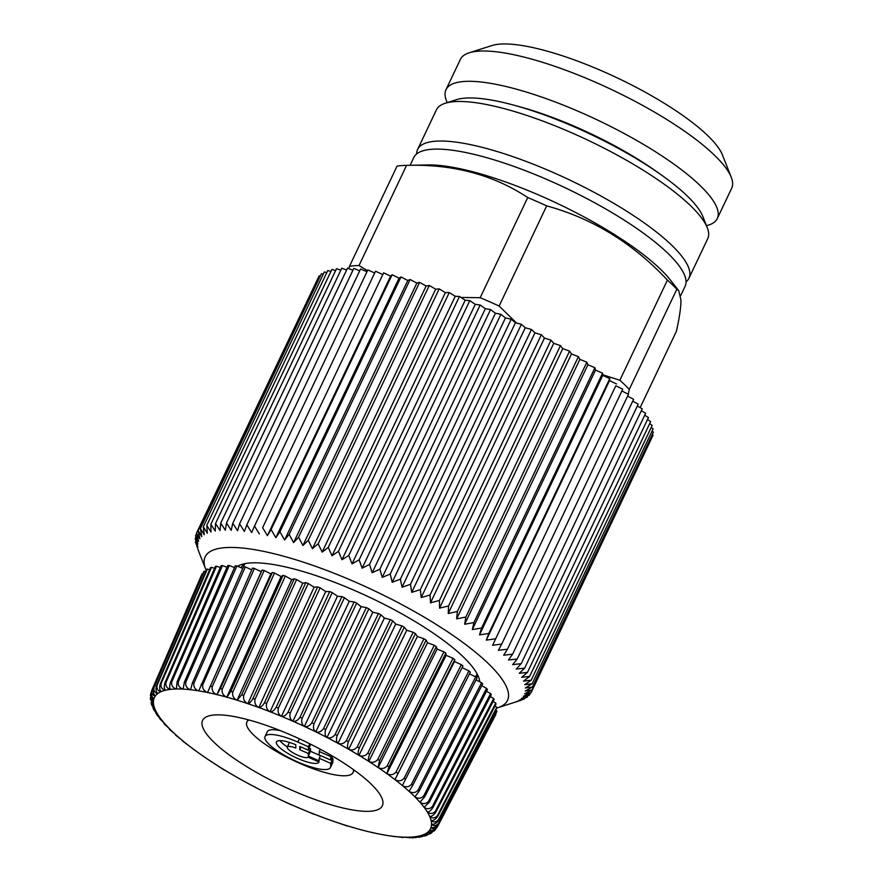 <?xml version="1.0" encoding="UTF-8"?>
<svg xmlns="http://www.w3.org/2000/svg" width="882" height="882" viewBox="0 0 882 882"><rect width="100%" height="100%" fill="white"/><g stroke="black" fill="none" stroke-linecap="round" stroke-linejoin="round"><path stroke-width="1.32" d="M479.742 681.808A135.696 33.979 -154.6 0 0 478.518 676.891A135.696 33.979 -154.6 0 0 297.499 569.948A135.696 33.979 -154.6 0 0 241.701 564.436A135.696 33.979 -154.6 0 0 237.633 566.255M245.483 563.521A130.271 32.612 -154.6 0 0 241.051 567.71M476.269 679.724A130.271 32.612 -154.6 0 0 476.842 673.374M206.223 570.4A167.36 41.906 25.4 0 1 205.649 569.044A167.36 41.906 25.4 0 1 269.694 552.694A167.36 41.906 25.4 0 1 429.743 620.465A167.36 41.906 25.4 0 1 497.724 707.728A167.36 41.906 25.4 0 1 496.886 707.992M518.726 701.036L520.953 700.11M501.726 644.058L622.736 389.205L615.812 385.776L492.597 645.282L501.726 644.058L498.396 650.321L507.437 649.185L503.677 655.238L512.596 654.179L508.429 660.012L517.194 659.019L512.607 664.631L521.218 663.672L516.224 669.063L524.636 668.148L519.255 673.297L527.447 672.404L521.681 677.332L529.641 676.428L523.5 681.136L531.196 680.22L524.713 684.697L532.122 683.759L525.308 687.993L532.408 687.023L525.275 691.036L532.055 690.011L524.614 693.792L531.063 692.701L523.346 696.262L529.443 695.093L521.46 698.434L527.193 697.177L518.969 700.297L524.316 698.93L515.882 701.852L520.832 700.363M492.597 645.282L615.812 385.776M616.507 383.957L609.517 380.627L486.302 640.134L495.497 638.811M486.302 640.134L488.76 633.463L609.771 378.61L609.517 380.627M609.771 378.61L602.748 375.39L479.521 634.897L488.76 633.463M479.521 634.897L481.561 628.039L602.571 373.185L602.748 375.39M602.571 373.185L595.526 370.098L472.311 629.594L481.561 628.039M472.311 629.594L473.91 622.56L594.92 367.706L595.526 370.098M594.92 367.706L587.886 364.751L464.671 624.247L473.91 622.56M464.671 624.247L465.839 617.036L586.85 362.182L587.886 364.751M586.85 362.182L579.86 359.382L456.633 618.877L465.839 617.036M456.633 618.877L457.383 611.502L578.394 356.648L579.86 359.382M578.394 356.648L571.47 354.002L448.243 613.508L457.383 611.502M448.243 613.508L448.563 605.967L569.585 351.124L571.47 354.002M569.585 351.124L562.749 348.644L439.534 608.139L448.563 605.967M439.534 608.139L439.434 600.466L560.445 345.623L562.749 348.644M560.445 345.623L553.731 343.318L430.515 602.814L439.434 600.466M430.515 602.814L430.019 595.008L551.029 340.165L553.731 343.318M551.029 340.165L544.459 338.049L421.232 597.555L430.019 595.008M421.232 597.555L420.339 589.628L541.35 334.774L544.459 338.049M541.35 334.774L534.955 332.856L411.74 592.351L420.339 589.628M411.74 592.351L410.461 584.325L531.471 329.471L534.955 332.856M531.471 329.471L525.264 327.751L402.038 587.258L410.461 584.325M402.038 587.258L400.395 579.132L521.405 324.278L525.264 327.751M521.405 324.278L515.419 322.768L392.192 582.274L400.395 579.132M392.192 582.274L390.197 574.072L511.207 319.218L515.419 322.768M511.207 319.218L505.452 317.928L382.237 577.423L390.197 574.072M382.237 577.423L379.888 569.155L500.899 314.301L505.452 317.928M500.899 314.301L495.419 313.22L372.193 572.727L379.888 569.155M372.193 572.727L369.525 564.403L490.535 309.549L495.419 313.22M490.535 309.549L485.332 308.7L362.116 568.195L369.525 564.403M362.116 568.195L359.139 559.827L480.161 304.985L485.332 308.7M480.161 304.985L475.255 304.356L352.028 563.863L359.139 559.827M352.028 563.863L348.776 555.462L469.786 300.619L475.255 304.356M469.786 300.619L465.2 300.222L341.984 559.717L348.776 555.462M341.984 559.717L338.468 551.316L459.478 296.462L465.2 300.222M459.478 296.462L455.233 296.297L332.007 555.803L338.468 551.316M332.007 555.803L328.258 547.402L449.269 292.548L455.233 296.297M449.269 292.548L445.377 292.615L322.151 552.121L328.258 547.402M322.151 552.121L318.17 543.742L439.192 288.888L445.377 292.615M439.192 288.888L435.664 289.186L312.437 548.681L318.17 543.742M312.437 548.681L308.27 540.335L429.28 285.481L435.664 289.186M429.28 285.481L426.138 286.011L302.923 545.506L308.27 540.335M302.923 545.506L298.579 537.204L419.589 282.35L426.138 286.011M419.589 282.35L416.833 283.111L293.618 542.606L298.579 537.204M293.618 542.606L289.131 534.36L410.141 279.506L416.833 283.111M410.141 279.506L407.793 280.487L284.577 539.993L289.131 534.36M284.577 539.993L279.958 531.813L400.979 276.97L407.793 280.487M400.979 276.97L399.05 278.172L275.823 537.667L279.958 531.813M275.823 537.667L271.116 529.586L392.126 274.732L399.05 278.172M392.126 274.732L390.616 276.143L267.4 535.65L271.116 529.586M267.4 535.65L262.627 527.657L383.637 272.814L390.616 276.143M383.637 272.814L262.627 527.657M259.33 533.941L254.512 526.058L375.523 271.215L382.545 274.434M198.913 551.945L195.484 541.989L197.899 547.049L195.198 538.715L197.921 544.007L195.55 535.727L198.582 541.25L196.543 533.037L199.85 538.781L198.174 530.644L201.735 536.609L200.423 528.572L204.227 534.746L203.301 526.808L207.314 533.202L206.774 525.385L210.985 531.967L210.853 524.283L215.23 531.063L215.517 523.522L220.026 530.479L220.732 523.092L225.362 530.236L226.498 523.004L231.216 530.325L232.782 523.269L237.567 530.732L239.562 523.864L244.391 531.482L246.817 524.79L251.646 532.552L254.512 526.058M524.316 698.93L524.691 698.136M527.193 697.177L527.855 695.766M529.443 695.093L530.435 692.998M531.063 692.701L651.875 437.681M532.055 690.011L653.066 435.157L652.294 434.55M532.408 687.023L653.419 432.18L652.063 431.155M532.122 683.759L653.132 428.906L651.192 427.516M531.196 680.22L652.206 425.378L649.67 423.636M529.641 676.428L650.651 421.585L647.52 419.534M527.447 672.404L648.457 417.55L644.731 415.213M524.636 668.148L645.646 413.294L641.335 410.703M521.218 663.672L642.228 408.818L637.344 405.996M517.194 659.019L638.215 404.165L632.758 401.134M512.596 654.179L633.607 399.325L627.609 396.117M507.437 649.185L628.447 394.331L621.909 390.969M374.696 272.968L367.827 269.947L246.817 524.79M366.989 271.711L360.573 269.01L239.562 523.864M359.724 270.807L353.792 268.415L232.782 523.269M352.932 270.234L347.508 268.161L226.498 523.004M346.626 270.024L341.753 268.238L220.732 523.092M340.838 270.157L336.527 268.668L215.517 523.522M335.59 270.631L331.875 269.429L210.853 524.283M330.904 271.469L327.795 270.531L206.774 525.385M326.781 272.648L324.311 271.965L203.301 526.808M323.253 274.181L321.434 273.718L200.423 528.572M320.331 276.055L319.185 275.801L198.174 530.644M318.005 278.271L196.543 533.037M195.55 535.727L196.642 533.445M195.198 538.715L195.947 537.138M195.484 541.989L195.936 541.041M279.848 740.615A23.516 5.887 -154.6 0 0 287.334 746.933M295.79 748.035A11.576 2.9 -154.6 0 0 287.278 747.054A11.576 2.9 -154.6 0 0 296.109 754.452A11.576 2.9 -154.6 0 0 308.072 757.164L319.03 761.982A23.516 5.887 -154.6 0 1 318.975 762.114A23.516 5.887 -154.6 0 1 295.205 757.34A23.516 5.887 -154.6 0 1 276.485 741.927A23.516 5.887 -154.6 0 1 295.823 744.739L295.79 748.035M297.84 742.104A36.184 9.063 -154.6 0 0 265.041 736.503A36.184 9.063 -154.6 0 0 293.849 760.207A36.184 9.063 -154.6 0 0 330.419 767.538A36.184 9.063 -154.6 0 0 330.651 766.502L330.684 763.327L319.163 758.255L319.141 760.835L308.27 756.061L308.303 753.482L299.737 749.722L299.781 746.448L308.336 750.207L308.369 746.734L297.84 742.104L299.395 738.829M280.509 730.693A36.184 9.063 -154.6 0 0 267.301 731.751L265.041 736.503M330.419 767.538L332.679 762.798A36.184 9.063 -154.6 0 0 332.911 761.75L330.651 766.502M331.687 758.024L332.944 758.575L332.911 761.75M332.944 758.575L330.684 763.327M320.453 755.543L319.163 758.255M309.295 748.179L310.552 748.73L310.53 751.31L320.398 755.654M310.53 751.31L308.27 756.061M310.552 748.73L308.303 753.482M301.038 746.999L299.737 749.722M310.596 744.221L308.336 750.207M309.769 743.802L308.369 746.734M249.011 719.999A58.796 14.718 -154.6 0 0 246.872 722.049A58.796 14.718 -154.6 0 0 269.958 747.484A58.796 14.718 -154.6 0 0 325.48 772.687A58.796 14.718 -154.6 0 0 353.109 772.5A58.796 14.718 -154.6 0 0 353.34 769.534M331.312 755.4L330.75 756.58L319.229 751.519L319.196 754.992L330.717 760.052L330.75 756.58M320.309 749.248L319.229 751.519M332.58 756.139L330.717 760.052M335.623 806.115A99.512 24.917 -154.6 0 0 382.656 805.046A99.512 24.917 -154.6 0 0 342.106 761.971A99.512 24.917 -154.6 0 0 249.319 720.087A99.512 24.917 -154.6 0 0 202.97 719.723A99.512 24.917 -154.6 0 0 240.466 762.687A99.512 24.917 -154.6 0 0 335.623 806.115M293.089 721.289L292.736 721.145A152.851 38.268 -154.6 0 0 281.601 716.382L281.259 716.239A152.851 38.268 -154.6 0 0 270.19 711.785L269.848 711.653A152.851 38.268 -154.6 0 0 258.933 707.551L258.591 707.43A152.851 38.268 -154.6 0 0 247.897 703.682L247.577 703.571A152.851 38.268 -154.6 0 0 237.181 700.231L236.861 700.132A152.851 38.268 -154.6 0 0 226.828 697.199L226.531 697.111A152.851 38.268 -154.6 0 0 226.189 697.023A152.851 38.268 -154.6 0 0 216.928 694.619L216.641 694.553A152.851 38.268 -154.6 0 0 207.546 692.513L207.281 692.458A152.851 38.268 -154.6 0 0 198.748 690.882L198.494 690.849A152.851 38.268 -154.6 0 0 190.589 689.757L190.347 689.724A152.851 38.268 -154.6 0 0 183.114 689.118L182.905 689.107A152.851 38.268 -154.6 0 0 176.4 688.996L176.213 688.996A152.851 38.268 -154.6 0 0 170.469 689.371L170.303 689.393A152.851 38.268 -154.6 0 0 165.375 690.253L165.243 690.286A152.851 38.268 -154.6 0 0 161.152 691.631L161.042 691.675A152.851 38.268 -154.6 0 0 157.823 693.495L157.746 693.561A152.851 38.268 -154.6 0 0 155.419 695.843L155.364 695.92A152.851 38.268 -154.6 0 0 153.953 698.643L153.92 698.731A152.851 38.268 -154.6 0 0 153.424 701.885L153.424 701.995A152.851 38.268 -154.6 0 0 153.843 705.545L153.876 705.666A152.851 38.268 -154.6 0 0 155.221 709.602L155.276 709.734A152.851 38.268 -154.6 0 0 157.525 714.023L157.613 714.166A152.851 38.268 -154.6 0 0 160.756 718.775L160.866 718.929A152.851 38.268 -154.6 0 0 164.89 723.835L165.033 723.99A152.851 38.268 -154.6 0 0 169.895 729.16L170.061 729.326A152.851 38.268 -154.6 0 0 175.727 734.717L175.915 734.893A152.851 38.268 -154.6 0 0 182.365 740.472L182.585 740.648A152.851 38.268 -154.6 0 0 189.762 746.381L189.994 746.558A152.851 38.268 -154.6 0 0 197.855 752.401L198.097 752.578A152.851 38.268 -154.6 0 0 206.586 758.487L206.862 758.674A152.851 38.268 -154.6 0 0 215.914 764.617L216.2 764.804A152.851 38.268 -154.6 0 0 225.759 770.725L226.057 770.912A152.851 38.268 -154.6 0 0 236.056 776.788L236.376 776.976A152.851 38.268 -154.6 0 0 246.751 782.764L247.07 782.94A152.851 38.268 -154.6 0 0 257.753 788.596L258.084 788.773A152.851 38.268 -154.6 0 0 268.988 794.252L269.33 794.417A152.851 38.268 -154.6 0 0 280.388 799.698L280.73 799.864A152.851 38.268 -154.6 0 0 291.865 804.902L292.207 805.057A152.851 38.268 -154.6 0 0 303.353 809.808L303.695 809.952A152.851 38.268 -154.6 0 0 314.764 814.406L315.106 814.538A152.851 38.268 -154.6 0 0 326.02 818.65L326.351 818.772A152.851 38.268 -154.6 0 0 337.045 822.509L337.376 822.619A152.851 38.268 -154.6 0 0 347.773 825.971L348.092 826.059A152.851 38.268 -154.6 0 0 358.114 828.992L358.423 829.08A152.851 38.268 -154.6 0 0 358.753 829.168A152.851 38.268 -154.6 0 0 368.014 831.572L368.312 831.638A152.851 38.268 -154.6 0 0 377.397 833.677L377.672 833.733A152.851 38.268 -154.6 0 0 386.206 835.309L386.459 835.353A152.851 38.268 -154.6 0 0 394.364 836.445L394.596 836.467A152.851 38.268 -154.6 0 0 401.828 837.073L402.038 837.084A152.851 38.268 -154.6 0 0 408.553 837.205L408.741 837.194A152.851 38.268 -154.6 0 0 414.474 836.82L414.639 836.809A152.851 38.268 -154.6 0 0 419.567 835.938L419.711 835.904A152.851 38.268 -154.6 0 0 423.79 834.559L423.911 834.515A152.851 38.268 -154.6 0 0 427.12 832.696L427.208 832.63A152.851 38.268 -154.6 0 0 429.523 830.348L429.589 830.271A152.851 38.268 -154.6 0 0 431 827.548L431.033 827.459A152.851 38.268 -154.6 0 0 431.53 824.306L431.53 824.207A152.851 38.268 -154.6 0 0 431.1 820.646L431.077 820.525A152.851 38.268 -154.6 0 0 429.732 816.589L429.677 816.467A152.851 38.268 -154.6 0 0 427.417 812.168L427.34 812.035A152.851 38.268 -154.6 0 0 424.187 807.416L424.077 807.273A152.851 38.268 -154.6 0 0 420.053 802.355L419.92 802.201A152.851 38.268 -154.6 0 0 415.058 797.03L414.893 796.865A152.851 38.268 -154.6 0 0 409.215 791.474L409.028 791.308A152.851 38.268 -154.6 0 0 402.578 785.719L402.368 785.553A152.851 38.268 -154.6 0 0 395.191 779.82L394.96 779.633A152.851 38.268 -154.6 0 0 387.099 773.801L386.845 773.613A152.851 38.268 -154.6 0 0 378.367 767.704L378.091 767.516A152.851 38.268 -154.6 0 0 369.04 761.574L368.753 761.398A152.851 38.268 -154.6 0 0 359.195 755.466L358.886 755.279A152.851 38.268 -154.6 0 0 348.886 749.402L348.577 749.226A152.851 38.268 -154.6 0 0 338.203 743.438L337.872 743.261A152.851 38.268 -154.6 0 0 327.2 737.595L326.869 737.429A152.851 38.268 -154.6 0 0 315.965 731.939L315.624 731.773A152.851 38.268 -154.6 0 0 304.566 726.492L304.224 726.327A152.851 38.268 -154.6 0 0 293.089 721.289C295.591 721.719 297.884 720.385 299.957 717.309L354.145 601.965L349.272 601.292L292.912 721.267M402.368 785.553L462.973 665.954A162.839 40.77 -154.6 0 0 461.341 664.653L454.473 661.544L454.781 659.604A162.839 40.77 -154.6 0 0 453.006 658.281L446.138 655.348L445.873 653.154A162.839 40.77 -154.6 0 0 443.955 651.809L437.13 649.075L436.303 646.649A162.839 40.77 -154.6 0 0 434.253 645.293L427.516 642.769L426.127 640.123A162.839 40.77 -154.6 0 0 423.966 638.777L417.373 636.473L415.433 633.618A162.839 40.77 -154.6 0 0 413.162 632.284L406.756 630.222L404.276 627.201A162.839 40.77 -154.6 0 0 401.927 625.889L395.742 624.081L392.744 620.895A162.839 40.77 -154.6 0 0 390.329 619.616L384.409 618.073L380.914 614.754A162.839 40.77 -154.6 0 0 378.444 613.508L372.832 612.251L368.863 608.812A162.839 40.77 -154.6 0 0 366.35 607.61L361.102 606.64L356.67 603.112L302.151 718.301C301.192 721.884 301.887 724.563 304.224 726.327M292.736 721.145C290.178 719.337 289.351 716.636 290.244 713.042L344.432 597.698L349.272 601.292M281.435 716.371L337.453 596.243L341.907 596.618L288.061 712.105C286.044 715.225 283.894 716.647 281.601 716.382M337.453 596.243L332.216 592.594L278.381 708.092C277.532 711.697 278.492 714.409 281.259 716.239M269.848 711.653C266.904 709.823 265.824 707.088 266.618 703.483L320.122 587.853L325.701 591.524L329.714 591.59L276.198 707.21C274.247 710.374 272.24 711.895 270.19 711.785M325.701 591.524L270.046 711.785M258.591 707.43C255.493 705.589 254.314 702.866 255.052 699.25L308.215 583.498L314.113 587.158L317.641 586.927L264.468 702.678C262.582 705.876 260.741 707.496 258.933 707.551M314.113 587.158L258.801 707.551M247.577 703.571C244.325 701.752 243.057 699.04 243.752 695.424L296.595 579.562L302.758 583.189L305.789 582.649L252.947 698.522C251.138 701.752 249.452 703.472 247.897 703.682M302.758 583.189L247.798 703.704M236.861 700.132C233.498 698.346 232.142 695.644 232.804 692.028L285.327 576.067L291.722 579.628L294.235 578.801L241.712 694.773L237.181 700.231M291.722 579.628L237.082 700.253M226.531 697.111L226.013 696.824C222.87 695.027 221.614 692.458 222.275 689.096L274.489 573.035L281.071 576.519L283.045 575.395L230.83 691.455L226.828 697.199M281.071 576.519L226.762 697.243M216.641 694.553C213.102 692.855 211.636 690.22 212.242 686.626L264.159 570.489L270.884 573.873L272.317 572.462L220.39 688.599L216.928 694.619M270.884 573.873L216.884 694.674M207.281 692.458C203.687 690.827 202.187 688.225 202.783 684.653L254.413 568.449L261.226 571.712L262.097 570.026L207.546 692.513M261.226 571.712L207.513 692.568M254.413 568.449A162.839 40.77 -154.6 0 0 252.484 568.096L198.748 690.882M198.494 690.849C194.878 689.294 193.356 686.747 193.941 683.186L245.306 566.939L251.712 569.827M245.306 566.939A162.839 40.77 -154.6 0 0 243.52 566.685L192.386 682.966L190.589 689.757M190.347 689.724C186.741 688.269 185.22 685.766 185.782 682.227L236.916 565.946L242.748 568.438M236.916 565.946A162.839 40.77 -154.6 0 0 235.274 565.803L184.36 682.106L183.114 689.118M182.905 689.107C179.322 687.751 177.8 685.314 178.373 681.797L229.287 565.494L234.491 567.589M229.287 565.494A162.839 40.77 -154.6 0 0 227.81 565.461L177.095 681.764L176.4 688.996M176.213 688.996C172.674 687.74 171.185 685.369 171.758 681.885L222.462 565.582L227.016 567.291M222.462 565.582A162.839 40.77 -154.6 0 0 221.161 565.66L170.634 681.951C169.476 685.479 169.432 687.96 170.469 689.371M170.303 689.393C166.841 688.258 165.397 685.953 165.981 682.492L216.509 566.2L220.346 567.545M216.509 566.2A162.839 40.77 -154.6 0 0 215.395 566.398L165.011 682.668C163.931 686.218 164.052 688.743 165.375 690.253M165.243 690.286C161.869 689.283 160.48 687.056 161.086 683.627L211.471 567.358L214.547 568.35M211.471 567.358A162.839 40.77 -154.6 0 0 210.544 567.666L160.281 683.892C159.267 687.464 159.565 690.044 161.152 691.631M161.042 691.675C157.79 690.804 156.467 688.677 157.095 685.27L207.358 569.044L209.651 569.717M207.358 569.044A162.839 40.77 -154.6 0 0 206.631 569.463L156.467 685.634C155.519 689.217 155.971 691.841 157.823 693.495M205.693 571.635L204.216 571.249L154.052 687.42C153.402 690.782 154.626 692.833 157.746 693.561M204.216 571.249A162.839 40.77 -154.6 0 0 203.687 571.768L153.6 687.861C152.707 691.455 153.314 694.123 155.419 695.843M202.684 574.083L202.055 573.95L151.969 690.044C151.274 693.373 152.41 695.336 155.364 695.92M202.055 573.95A162.839 40.77 -154.6 0 0 201.735 574.568L151.693 690.584C150.855 694.189 151.616 696.879 153.953 698.643M151.274 692.172L150.381 695.192L153.424 701.885M150.855 693.142C150.127 696.438 151.142 698.301 153.92 698.731M150.491 697.364L150.315 698.952L153.424 701.995M150.315 698.952L153.843 705.545M151.131 702.403L151.263 703.715L153.876 705.666M151.825 705.346L155.221 709.602M152.917 707.419L153.181 708.511L155.276 709.734M154.251 710.55L157.525 714.023M155.673 712.513L157.613 714.166M157.68 715.93L160.756 718.775M159.344 717.761L160.866 718.929M159.631 718.543L164.89 723.835M163.887 723.196L165.033 723.99M164.129 723.857L169.895 729.16M169.278 728.808L170.061 729.326M169.432 729.37L175.727 734.717M175.54 735.07L182.365 740.472M182.409 740.935L189.762 746.381M197.855 752.401L189.994 746.558M206.586 758.487L198.097 752.578M215.914 764.617L206.862 758.674M224.05 769.931L216.2 764.804M224.061 769.931L225.759 770.725M236.056 776.788L226.057 770.912M246.751 782.764L236.376 776.976M257.753 788.596L247.07 782.94M268.988 794.252L258.084 788.773M280.388 799.698L269.33 794.417M290.707 804.582L280.73 799.864M290.707 804.571L291.865 804.902M303.353 809.808L292.207 805.057M313.794 814.229L303.695 809.952M313.794 814.218L314.764 814.406M326.02 818.65L315.106 814.538M337.045 822.509L326.351 818.772M347.144 826.015L337.376 822.619M347.155 826.004L347.773 825.971M358.114 828.992L348.092 826.059M368.014 831.572L358.423 829.08M377.397 833.677L368.312 831.638M386.603 835.408L377.672 833.733M395.158 836.687L386.459 835.353M403.074 837.437L394.596 836.467M402.435 837.668L401.828 837.073M410.295 837.646L402.038 837.084M409.535 837.9L408.553 837.205M416.833 837.294L412.533 837.834L408.741 837.194M415.94 837.613L414.474 836.82M422.665 836.345L418.983 837.261L414.639 836.809M421.673 836.798L419.567 835.938M427.825 834.714L424.76 836.026L419.711 835.904M426.745 835.375L423.79 834.559M432.301 832.233L429.843 834.019L423.911 834.515M431.177 833.269L427.12 832.696M435.94 828.705L434.12 831.064L427.208 832.63M434.903 830.293L429.523 830.348M429.589 830.271C432.478 830.998 435.058 829.907 437.329 826.985L437.472 826.732A158.275 39.635 -154.6 0 0 437.604 826.456C435.476 829.091 433.271 829.455 431 827.548M495.563 714.001L437.604 826.456M495.783 710.197L496.864 711.002A162.839 40.77 -154.6 0 1 496.753 711.719L438.442 823.887C436.204 826.842 433.735 828.033 431.033 827.459M496.864 711.002L438.541 823.27C436.358 825.905 434.01 826.247 431.53 824.306M494.978 706.008L496.798 707.265A162.839 40.77 -154.6 0 1 496.886 708.07L438.575 820.348C436.381 823.336 434.032 824.626 431.53 824.207M496.798 707.265L438.486 819.643C436.248 822.278 433.79 822.608 431.1 820.646M493.159 701.422L495.717 703.108A162.839 40.77 -154.6 0 1 496.026 704.001L437.715 816.379C435.576 819.411 433.36 820.789 431.077 820.525M495.717 703.108L437.45 815.607C435.179 818.242 432.599 818.573 429.732 816.589M490.337 696.493L493.633 698.544A162.839 40.77 -154.6 0 1 494.152 699.514L435.884 812.013C433.801 815.089 431.728 816.567 429.677 816.467M493.633 698.544L435.443 811.175C433.128 813.81 430.46 814.141 427.417 812.168M486.522 691.234L490.568 693.605A162.839 40.77 -154.6 0 1 491.285 694.652L433.084 807.284C431.066 810.404 429.148 811.98 427.34 812.035M490.568 693.605L432.467 806.38C430.129 809.026 427.362 809.378 424.187 807.416M481.759 685.678L486.533 688.335A162.839 40.77 -154.6 0 1 487.437 689.448L429.347 802.223L424.077 807.273M486.533 688.335L428.553 801.264C426.182 803.921 423.36 804.285 420.053 802.355M476.082 679.868L481.55 682.767A162.839 40.77 -154.6 0 1 482.652 683.947L424.683 796.865L419.92 802.201M481.55 682.767L423.724 795.851C421.342 798.53 418.454 798.916 415.058 797.03M469.522 673.848L475.663 676.935A162.839 40.77 -154.6 0 1 476.953 678.159L419.126 791.253L414.893 796.865M475.663 676.935L418.013 790.184C415.62 792.874 412.688 793.304 409.215 791.474M462.113 667.641L468.915 670.882A162.839 40.77 -154.6 0 1 470.382 672.15L412.721 785.399L409.028 791.308M468.915 670.882L411.453 784.307C409.061 787.02 406.095 787.494 402.578 785.719M461.341 664.653L404.11 778.244C401.707 780.978 398.73 781.507 395.191 779.82M454.473 661.544L394.949 779.71M454.781 659.604L394.96 779.633M453.006 658.281L396.007 772.059C393.615 774.815 390.649 775.399 387.099 773.801M446.138 655.348L386.856 773.69M445.873 653.154L388.885 766.932L386.845 773.613M443.955 651.809L387.22 765.774C384.839 768.564 381.884 769.203 378.367 767.704M437.13 649.075L378.124 767.605M436.303 646.649L379.569 760.604L378.091 767.516M434.253 645.293L377.794 759.435C375.434 762.257 372.513 762.963 369.04 761.574M427.516 642.769L368.797 761.486M426.127 640.123L369.679 754.264C368.301 757.704 367.992 760.086 368.753 761.398M423.966 638.777L367.805 753.096C365.468 755.951 362.59 756.734 359.195 755.466M417.373 636.473L358.952 755.378M415.433 633.618L359.272 747.947C357.971 751.42 357.838 753.867 358.886 755.279M413.162 632.284L357.309 746.789C355.005 749.678 352.194 750.549 348.886 749.402M406.756 630.222L348.666 749.325M404.276 627.201L348.434 741.707C347.199 745.213 347.243 747.716 348.577 749.226M401.927 625.889L346.394 740.571C344.123 743.493 341.389 744.441 338.203 743.438M395.742 624.081L337.982 743.372M392.744 620.895L337.211 735.577C336.053 739.105 336.274 741.663 337.872 743.261M390.329 619.616L335.116 734.463C332.889 737.429 330.254 738.466 327.2 737.595M384.409 618.073L326.99 737.539M380.914 614.754L325.712 729.612C324.62 733.163 325.006 735.764 326.869 737.429M378.444 613.508L323.573 728.532C321.39 731.531 318.854 732.666 315.965 731.939M372.832 612.251L315.767 731.895M368.863 608.812L313.992 723.835C312.978 727.407 313.518 730.053 315.624 731.773M366.35 607.61L311.82 722.799C309.692 725.831 307.267 727.066 304.566 726.492M361.102 606.64L304.378 726.459M354.145 601.965A162.839 40.77 25.4 0 1 356.67 603.112M437.329 826.985A158.275 39.635 -154.6 0 0 437.472 826.732L495.761 714.596A162.839 40.77 -154.6 0 0 495.916 714.277M264.159 570.489A162.839 40.77 -154.6 0 0 262.097 570.026M274.489 573.035A162.839 40.77 -154.6 0 0 272.317 572.462M285.327 576.067A162.839 40.77 -154.6 0 0 283.045 575.395M296.595 579.562A162.839 40.77 -154.6 0 0 294.235 578.801M308.215 583.498A162.839 40.77 -154.6 0 0 305.789 582.649M320.122 587.853A162.839 40.77 -154.6 0 0 317.641 586.927M332.216 592.594A162.839 40.77 -154.6 0 0 329.714 591.59M344.432 597.698A162.839 40.77 -154.6 0 0 341.907 596.618M416.668 153.931A150.172 37.595 25.4 0 1 417.627 149.433L436.403 109.875A150.172 37.595 25.4 0 1 445.19 103.282L456.589 99.644A141.12 35.335 25.4 0 1 573.19 126.391A141.12 35.335 25.4 0 1 702.888 216.597L707.276 227.732A150.172 37.595 25.4 0 1 707.717 238.702L688.93 278.26A150.172 37.595 25.4 0 1 686.053 281.843M445.19 103.282A150.172 37.595 25.4 0 1 569.265 131.738A150.172 37.595 25.4 0 1 707.276 227.732M518.032 106.336A130.271 32.612 25.4 0 1 574.821 126.468A130.271 32.612 25.4 0 1 658.876 173.214M417.627 149.433A150.172 37.595 25.4 0 1 550.478 171.295A150.172 37.595 25.4 0 1 688.93 278.26M447.273 102.621A150.172 37.595 25.4 0 1 445.983 89.71A150.172 37.595 25.4 0 1 578.846 111.573A150.172 37.595 25.4 0 1 717.287 218.538A150.172 37.595 25.4 0 1 706.471 225.693M445.983 89.71L460.371 59.403A150.172 37.595 25.4 0 1 469.158 52.81A150.172 37.595 25.4 0 1 593.233 81.265A150.172 37.595 25.4 0 1 731.233 177.26A150.172 37.595 25.4 0 1 731.685 188.23L717.287 218.538M731.233 177.26L722.457 154.989A132.079 33.075 -154.6 0 0 601.083 70.571A132.079 33.075 -154.6 0 0 491.958 45.544L469.158 52.81M410.086 165.298L413.79 157.503A150.172 37.595 25.4 0 1 546.653 179.377A150.172 37.595 25.4 0 1 685.093 286.33L680.628 295.746M406.172 165.375L427.869 164.945A150.172 37.595 25.4 0 1 539.134 195.198A150.172 37.595 25.4 0 1 670.441 280.123L678.754 290.751L676.847 289.208A171.88 43.031 -154.6 0 0 672.382 284.721A171.88 43.031 -154.6 0 0 667.42 280.101C632.934 243.223 592.693 218.482 546.686 205.87A171.88 43.031 -154.6 0 0 527.734 197.535C493.104 174.68 452.72 163.964 406.569 165.375A171.88 43.031 -154.6 0 0 406.172 165.375A171.88 43.031 -154.6 0 0 397.043 166.147L349.481 266.309A171.88 43.031 25.4 0 1 359.007 265.526L406.569 165.375M678.754 290.751L680.959 300.134C681.003 307.079 679.482 317.465 676.406 331.268L640.156 407.616M348.963 268.712L349.481 266.309M628.249 394.232L629.285 389.37L676.847 289.208M627.841 396.238L628.05 395.169M602.693 374.773L619.859 380.252A171.88 43.031 25.4 0 1 624.82 384.872A171.88 43.031 25.4 0 1 629.285 389.37M619.859 380.252L667.42 280.101M460.988 297.454L480.183 297.697A171.88 43.031 25.4 0 1 499.135 306.032L546.686 205.87M499.135 306.032L516.587 323.066M480.183 297.697L527.734 197.535M359.007 265.526L367.474 270.686M302.151 718.301A158.275 39.635 -154.6 0 0 299.957 717.309M290.244 713.042A158.275 39.635 -154.6 0 0 288.061 712.105M278.381 708.092A158.275 39.635 -154.6 0 0 276.198 707.21M266.618 703.483A158.275 39.635 -154.6 0 0 264.468 702.678M255.052 699.25A158.275 39.635 -154.6 0 0 252.947 698.522M243.752 695.424A158.275 39.635 -154.6 0 0 241.712 694.773M232.804 692.028A158.275 39.635 -154.6 0 0 230.83 691.455M222.275 689.096A158.275 39.635 -154.6 0 0 220.39 688.599M212.242 686.626A158.275 39.635 -154.6 0 0 210.456 686.229M202.783 684.653A158.275 39.635 -154.6 0 0 201.096 684.344M193.941 683.186A158.275 39.635 -154.6 0 0 192.386 682.966M185.782 682.227A158.275 39.635 -154.6 0 0 184.36 682.106M178.373 681.797A158.275 39.635 -154.6 0 0 177.095 681.764M171.758 681.885A158.275 39.635 -154.6 0 0 170.634 681.951M165.981 682.492A158.275 39.635 -154.6 0 0 165.011 682.668M161.086 683.627A158.275 39.635 -154.6 0 0 160.281 683.892M157.095 685.27A158.275 39.635 -154.6 0 0 156.467 685.634M438.442 823.887A158.275 39.635 -154.6 0 0 438.541 823.27M438.575 820.348A158.275 39.635 -154.6 0 0 438.486 819.643M437.715 816.379A158.275 39.635 -154.6 0 0 437.45 815.607M435.884 812.013A158.275 39.635 -154.6 0 0 435.443 811.175M433.084 807.284A158.275 39.635 -154.6 0 0 432.467 806.38M429.347 802.223A158.275 39.635 -154.6 0 0 428.553 801.264M424.683 796.865A158.275 39.635 -154.6 0 0 423.724 795.851M419.126 791.253A158.275 39.635 -154.6 0 0 418.013 790.184M412.721 785.399A158.275 39.635 -154.6 0 0 411.453 784.307M405.522 779.379A158.275 39.635 -154.6 0 0 404.11 778.244M397.55 773.205A158.275 39.635 -154.6 0 0 396.007 772.059M388.885 766.932A158.275 39.635 -154.6 0 0 387.22 765.774M379.569 760.604A158.275 39.635 -154.6 0 0 377.794 759.435M369.679 754.264A158.275 39.635 -154.6 0 0 367.805 753.096M359.272 747.947A158.275 39.635 -154.6 0 0 357.309 746.789M348.434 741.707A158.275 39.635 -154.6 0 0 346.394 740.571M337.211 735.577A158.275 39.635 -154.6 0 0 335.116 734.463M325.712 729.612A158.275 39.635 -154.6 0 0 323.573 728.532M313.992 723.835A158.275 39.635 -154.6 0 0 311.82 722.799M497.724 707.728L518.825 701.003M205.649 569.044L198.869 551.845M289.472 742.423L287.278 747.054M247.974 719.723L246.872 722.049M354.211 770.162L353.109 772.5M151.263 703.715L151.902 705.567M153.181 708.511L154.383 710.804M155.982 713.439L157.823 716.14M244.876 563.863L243.531 566.685M243.344 567.082L242.704 568.416M476.964 674.057L475.607 676.913"/></g></svg>
